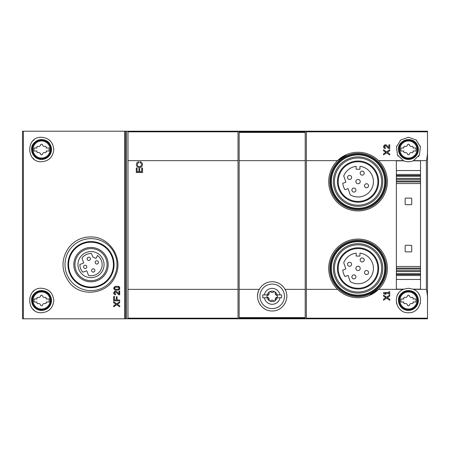 <?xml version="1.0" encoding="UTF-8"?>
<svg xmlns="http://www.w3.org/2000/svg" width="450" height="450" viewBox="0 0 450 450"><rect width="100%" height="100%" fill="white"/><g stroke="black" fill="none" stroke-linecap="round" stroke-linejoin="round"><path stroke-width="0.67" d="M115.448 291.949A0.996 0.996 0 0 1 116.241 292.252L118.676 294.806L116.241 292.252C114.396 292.123 114.154 292.686 115.521 293.934L115.521 294.806C111.994 294.705 114.379 289.164 116.876 291.651L119.008 293.895L119.008 291.071L119.694 291.071L119.008 291.071M119.694 294.806L118.676 294.806L119.694 294.806L119.694 291.071M113.653 302.709L115.987 304.262L113.653 302.709L113.653 301.697L116.691 303.795L119.694 301.742L116.691 303.795M113.653 305.82L115.987 304.262L113.653 305.82L113.653 306.832L116.691 304.729L119.694 306.782L119.694 305.775L117.467 304.262L119.694 302.754L119.694 301.742M69.086 282.111C60.981 270.456 60.981 258.806 69.086 247.157L71.308 244.693C76.849 239.422 83.413 236.835 91.007 236.925C109.749 236.649 123.784 258.683 115.549 275.687C108.439 294.289 80.786 298.209 69.086 282.105M41.563 137.273C25.852 136.389 25.802 162.568 41.524 161.747C48.898 161.094 52.988 157.028 53.797 149.546C53.032 142.054 48.949 137.964 41.563 137.273M127.997 160.644L238.022 160.644L238.022 131.203L306.338 131.203L306.338 318.797L126.495 318.797L126.495 131.203L22.5 131.203L22.5 318.797L23.372 318.797L23.372 131.203M126.495 318.797L23.372 318.797M41.563 288.253C25.852 287.37 25.802 313.543 41.524 312.728C48.898 312.069 52.988 308.002 53.797 300.527C53.032 293.034 48.949 288.939 41.563 288.253M117.079 300.004L117.079 296.736L116.302 296.736L116.302 300.004L114.429 300.004L114.429 296.421L113.653 296.421L113.653 300.859L119.694 300.859L119.694 300.004L117.079 300.004L119.694 300.004M118.013 286.352L115.521 286.352C113.113 287.601 113.113 288.844 115.521 290.093L118.013 290.093L119.694 289.035L119.694 287.409L118.013 286.352A1.867 1.867 0 0 1 119.694 287.409M138.611 161.781A2.902 2.902 0 0 0 138.791 167.473L140.034 167.473A2.902 2.902 0 0 0 140.034 161.741L140.034 162.613A2.115 2.115 0 0 1 140.411 166.421A1.243 1.243 0 0 1 139.77 166.601L139.056 166.601A1.243 1.243 0 0 1 138.414 166.421A2.115 2.115 0 0 1 138.791 162.613L138.611 161.781M136.299 172.513L142.526 172.513L142.526 168.03L141.716 168.03L141.716 171.703L139.725 171.703L139.725 168.401L138.915 168.401L138.915 171.703L137.109 171.703L137.109 168.03L136.299 168.03L136.299 172.513M127.997 289.356L238.022 289.356L238.022 160.644M238.022 318.797L238.022 289.356M126.495 131.203L238.022 131.203M306.338 289.356L337.522 289.356A29.329 29.329 0 0 1 358.048 239.079A29.329 29.329 0 0 1 378.574 289.356L403.358 289.356A12.24 12.24 0 0 1 403.796 289.164L396.36 289.164L396.36 160.836L403.796 160.836A12.24 12.24 0 0 1 403.358 160.644L397.491 154.974L396.478 146.908L400.742 139.995L408.437 137.273L416.137 139.995L420.401 146.919L419.383 154.986L413.516 160.644A12.24 12.24 0 0 1 413.083 160.836L420.519 160.836L420.519 289.164L413.083 289.164A12.24 12.24 0 0 1 413.516 289.356L426.369 289.356L426.369 160.644C427.292 156.847 427.669 152.938 427.5 148.928L427.5 131.203L306.338 131.203M413.516 160.644L426.369 160.644M306.338 160.644L337.522 160.644L346.961 154.446M378.574 160.644A29.329 29.329 0 0 1 378.861 202.264A29.329 29.329 0 0 1 337.241 202.264A29.329 29.329 0 0 1 358.048 152.263A29.329 29.329 0 0 1 378.574 160.644L403.358 160.644M416.137 140.001A12.24 12.24 0 0 1 416.706 140.49M420.182 146.07A12.24 12.24 0 0 1 420.401 146.919M419.383 154.986A12.24 12.24 0 0 1 418.399 156.623M398.154 156.144A12.24 12.24 0 0 1 397.491 154.974M396.478 146.908A12.24 12.24 0 0 1 396.658 146.183M400.247 140.417A12.24 12.24 0 0 1 400.748 139.989M403.796 160.836C406.89 162.045 409.989 162.045 413.083 160.836M418.725 293.856A12.24 12.24 0 0 1 419.389 295.026M420.396 303.092A12.24 12.24 0 0 1 420.216 303.817M416.632 309.583A12.24 12.24 0 0 1 416.132 310.011M400.736 309.999A12.24 12.24 0 0 1 400.168 309.51M396.692 303.93A12.24 12.24 0 0 1 396.478 303.081M397.496 295.014A12.24 12.24 0 0 1 398.475 293.377M413.083 289.164L408.437 288.253L403.796 289.164M413.516 289.356C425.368 294.007 421.132 313.414 408.437 312.728C395.73 313.402 391.528 293.991 403.358 289.356M383.529 149.771L386.561 151.875L389.756 149.692L389.756 150.705L387.343 152.342L389.756 153.979L389.756 154.986L386.561 152.809L383.529 154.912L383.529 153.9L385.864 152.342L383.529 150.784L383.529 149.771L386.561 151.875L389.756 149.692M386.747 145.389L388.884 147.634L388.884 144.81L389.756 144.81L389.756 148.551L388.553 148.551L386.117 145.991C384.266 145.868 384.024 146.424 385.397 147.679L385.397 148.551C381.864 148.438 384.244 142.914 386.747 145.389L388.884 147.634M383.529 295.088L386.561 297.191L389.756 295.014L389.756 296.021L387.343 297.658L389.756 299.295L389.756 300.308L386.561 298.125L383.529 300.229L383.529 299.216L385.864 297.658L383.529 296.1L383.529 295.088M383.529 293.377L383.529 292.506L388.884 292.506L388.884 291.696L389.756 291.696L389.756 294.188L388.884 294.188L388.884 293.377L384.772 293.377L386.021 294.188L384.772 294.188L383.529 293.377L384.772 294.188M426.369 289.356C427.292 293.152 427.669 297.056 427.5 301.072L427.5 318.797L306.338 318.797M337.522 289.356A29.329 29.329 0 0 0 378.574 289.356L369.141 295.554M427.5 301.072L427.5 148.928M127.997 318.797L127.997 131.203M49.556 140.248A12.24 12.24 0 0 1 50.186 140.828M50.141 158.237A12.24 12.24 0 0 1 49.343 158.957M34.087 159.204A12.24 12.24 0 0 1 32.929 158.186M32.962 140.805A12.24 12.24 0 0 1 34.093 139.815M49.556 291.223A12.24 12.24 0 0 1 50.186 291.808M50.141 309.218A12.24 12.24 0 0 1 49.343 309.938M34.087 310.179A12.24 12.24 0 0 1 32.929 309.167M32.962 291.78A12.24 12.24 0 0 1 34.093 290.79M358.048 244.817A23.591 23.591 0 0 1 378.478 280.204A23.591 23.591 0 0 1 337.618 280.204A23.591 23.591 0 0 1 358.048 244.817A23.591 23.591 0 0 1 378.478 280.204A23.591 23.591 0 0 1 337.618 280.204A23.591 23.591 0 0 1 358.048 244.817M358.048 247.804A20.604 20.604 0 0 1 375.891 278.707A20.604 20.604 0 0 1 340.206 278.707A20.604 20.604 0 0 1 358.048 247.804M358.048 158.001A23.591 23.591 0 0 1 378.478 193.388A23.591 23.591 0 0 1 337.618 193.388A23.591 23.591 0 0 1 358.048 158.001A23.591 23.591 0 0 1 378.478 193.388A23.591 23.591 0 0 1 337.618 193.388A23.591 23.591 0 0 1 358.048 158.001M358.048 160.993A20.604 20.604 0 0 1 375.891 191.897A20.604 20.604 0 0 1 340.206 191.897A20.604 20.604 0 0 1 358.048 160.993M345.881 269.004L342.759 270.079A15.379 15.379 0 0 0 344.97 276.502L348.092 275.428L350.235 281.655A15.379 15.379 0 0 0 372.611 273.358A15.379 15.379 0 0 0 359.938 253.142L359.938 256.061L356.164 256.061L356.164 253.142A15.379 15.379 0 0 0 343.738 262.778L345.881 269.004M368.55 272.543A2.019 2.019 0 0 0 365.524 270.793A2.019 2.019 0 0 0 365.524 274.292A2.019 2.019 0 0 0 368.55 272.543M364.207 259.926A2.019 2.019 0 0 0 361.176 258.176A2.019 2.019 0 0 0 361.176 261.675A2.019 2.019 0 0 0 364.207 259.926M360.219 268.408A2.171 2.171 0 0 0 356.963 266.529A2.171 2.171 0 0 0 356.963 270.287A2.171 2.171 0 0 0 360.219 268.408M355.933 276.885A2.019 2.019 0 0 0 352.901 275.141A2.019 2.019 0 0 0 352.901 278.634A2.019 2.019 0 0 0 355.933 276.885M351.591 264.268A2.019 2.019 0 0 0 348.559 262.519A2.019 2.019 0 0 0 348.559 266.017A2.019 2.019 0 0 0 351.591 264.268M345.881 182.194L342.759 183.268A15.379 15.379 0 0 0 344.97 189.692L348.092 188.618L350.235 194.844A15.379 15.379 0 0 0 372.611 186.547A15.379 15.379 0 0 0 359.938 166.331L359.938 169.251L356.164 169.251L356.164 166.331A15.379 15.379 0 0 0 343.738 175.961L345.881 182.194M368.55 185.732A2.019 2.019 0 0 0 365.524 183.982A2.019 2.019 0 0 0 365.524 187.481A2.019 2.019 0 0 0 368.55 185.732M364.207 173.115A2.019 2.019 0 0 0 361.176 171.366A2.019 2.019 0 0 0 361.176 174.859A2.019 2.019 0 0 0 364.207 173.115M360.219 181.592A2.171 2.171 0 0 0 356.963 179.713A2.171 2.171 0 0 0 356.963 183.471A2.171 2.171 0 0 0 360.219 181.592M355.933 190.074A2.019 2.019 0 0 0 352.901 188.325A2.019 2.019 0 0 0 352.901 191.824A2.019 2.019 0 0 0 355.933 190.074M351.591 177.458A2.019 2.019 0 0 0 348.559 175.708A2.019 2.019 0 0 0 348.559 179.207A2.019 2.019 0 0 0 351.591 177.458M420.519 279.456L396.36 279.456M405.714 204.705L411.171 204.705A0.568 0.568 0 0 0 411.733 204.137L411.733 198.681A0.568 0.568 0 0 0 411.171 198.118L405.714 198.118A0.568 0.568 0 0 0 405.146 198.681L405.146 204.137A0.568 0.568 0 0 0 405.714 204.705M405.714 251.882L411.171 251.882A0.568 0.568 0 0 0 411.733 251.319L411.733 245.863A0.568 0.568 0 0 0 411.171 245.295L405.714 245.295A0.568 0.568 0 0 0 405.146 245.863L405.146 251.319A0.568 0.568 0 0 0 405.714 251.882M420.519 170.544L396.36 170.544M91.007 238.629A25.999 25.999 0 0 1 113.524 277.633A25.999 25.999 0 0 1 68.49 277.633A25.999 25.999 0 0 1 91.007 238.629M91.007 247.461A17.173 17.173 0 0 1 105.879 273.218A17.173 17.173 0 0 1 76.134 273.218A17.173 17.173 0 0 1 91.007 247.461M91.007 248.591A16.043 16.043 0 0 1 104.901 272.655A16.043 16.043 0 0 1 77.113 272.655A16.043 16.043 0 0 1 91.007 248.591M91.007 251.578A13.056 13.056 0 0 1 102.313 271.159A13.056 13.056 0 0 1 79.701 271.159A13.056 13.056 0 0 1 91.007 251.578M83.424 263.098L79.875 264.459A11.132 11.132 0 0 0 82.851 272.211L86.4 270.849A0.377 0.377 0 0 1 86.884 271.063L88.588 275.501A11.132 11.132 0 0 0 97.403 255.516L96.233 258.142A0.377 0.377 0 0 1 95.732 258.334L92.964 257.102A0.377 0.377 0 0 1 92.767 256.888L91.468 253.507A11.132 11.132 0 0 0 81.939 258.171L83.638 262.609A0.377 0.377 0 0 1 83.424 263.098M98.46 262.401A1.643 1.643 0 0 0 96.002 260.977A1.643 1.643 0 0 0 96.002 263.824A1.643 1.643 0 0 0 98.46 262.401M94.883 270.444A1.643 1.643 0 0 0 92.419 269.027A1.643 1.643 0 0 0 92.419 271.868A1.643 1.643 0 0 0 94.883 270.444M90.416 258.817A1.643 1.643 0 0 0 87.953 257.394A1.643 1.643 0 0 0 87.953 260.241A1.643 1.643 0 0 0 90.416 258.817M86.833 266.861A1.643 1.643 0 0 0 84.369 265.444A1.643 1.643 0 0 0 84.369 268.284A1.643 1.643 0 0 0 86.833 266.861M116.691 304.729L119.694 306.782M119.694 305.775L117.467 304.262L119.694 302.754M113.653 300.859L119.694 300.859M115.346 291.96A0.996 0.996 0 0 0 114.609 292.539M114.609 292.545A0.996 0.996 0 0 0 114.688 293.49M114.739 293.558A0.996 0.996 0 0 0 115.521 293.934M118.013 287.224L115.521 287.224A0.996 0.996 0 0 0 114.525 288.214A0.996 0.996 0 0 0 115.521 289.221L118.013 289.221A0.996 0.996 0 0 0 119.008 288.231A0.996 0.996 0 0 0 118.013 287.224C119.289 287.893 119.289 288.557 118.013 289.221M115.521 287.224C114.244 287.887 114.244 288.551 115.521 289.221M118.013 290.093A1.867 1.867 0 0 0 119.694 289.035M386.117 145.991A0.996 0.996 0 0 0 385.29 145.688M385.217 145.699A0.996 0.996 0 0 0 384.48 146.289M384.463 146.323A0.996 0.996 0 0 0 385.397 147.679M383.529 296.1L385.864 297.658M383.529 300.229L386.561 298.125L389.756 300.308M387.343 297.658L389.756 296.021M385.864 152.342L383.529 153.9M389.756 153.979L387.343 152.342M407.413 153.984A1.851 1.851 0 0 0 405.079 152.634A1.057 1.057 0 0 1 403.909 151.02L400.888 151.02L400.888 147.999L403.909 147.999A1.057 1.057 0 0 1 405.079 146.385A1.851 1.851 0 0 0 407.413 145.041A1.057 1.057 0 0 1 409.466 145.041A1.851 1.851 0 0 0 411.795 146.385A1.057 1.057 0 0 1 412.965 147.999L415.986 147.999L415.986 151.02L412.965 151.02A1.057 1.057 0 0 1 411.795 152.634A1.851 1.851 0 0 0 409.466 153.984A1.057 1.057 0 0 1 407.413 153.984M407.413 304.959A1.851 1.851 0 0 0 405.079 303.615A1.057 1.057 0 0 1 403.909 302.001L400.888 302.001L400.888 298.98L403.909 298.98A1.057 1.057 0 0 1 405.079 297.366A1.851 1.851 0 0 0 407.413 296.016A1.057 1.057 0 0 1 409.466 296.016A1.851 1.851 0 0 0 411.795 297.366A1.057 1.057 0 0 1 412.965 298.98L415.986 298.98L415.986 302.001L412.965 302.001A1.057 1.057 0 0 1 411.795 303.615A1.851 1.851 0 0 0 409.466 304.959A1.057 1.057 0 0 1 407.413 304.959M40.534 153.984A1.851 1.851 0 0 0 38.205 152.634A1.057 1.057 0 0 1 37.035 151.02L34.014 151.02L34.014 147.999L37.035 147.999A1.057 1.057 0 0 1 38.205 146.385A1.851 1.851 0 0 0 40.534 145.041A1.057 1.057 0 0 1 42.587 145.041A1.851 1.851 0 0 0 44.921 146.385A1.057 1.057 0 0 1 46.091 147.999L49.112 147.999L49.112 151.02L46.091 151.02A1.057 1.057 0 0 1 44.921 152.634A1.851 1.851 0 0 0 42.587 153.984A1.057 1.057 0 0 1 40.534 153.984M40.534 304.959A1.851 1.851 0 0 0 38.205 303.615A1.057 1.057 0 0 1 37.035 302.001L34.014 302.001L34.014 298.98L37.035 298.98A1.057 1.057 0 0 1 38.205 297.366A1.851 1.851 0 0 0 40.534 296.016A1.057 1.057 0 0 1 42.587 296.016A1.851 1.851 0 0 0 44.921 297.366A1.057 1.057 0 0 1 46.091 298.98L49.112 298.98L49.112 302.001L46.091 302.001A1.057 1.057 0 0 1 44.921 303.615A1.851 1.851 0 0 0 42.587 304.959A1.057 1.057 0 0 1 40.534 304.959M259.329 289.356C253.839 298.496 261.472 311.4 272.177 310.961C282.864 311.406 290.537 298.519 285.03 289.356L305.207 289.356L305.207 318.218L239.153 318.218L239.153 289.356L259.329 289.356A14.625 14.625 0 0 1 285.03 289.356M239.153 160.644L305.207 160.644L305.207 131.782L239.153 131.782L239.153 289.356M305.207 160.644L305.207 289.356M286.808 296.303A14.625 14.625 0 0 1 286.802 296.634M285.114 303.171A14.625 14.625 0 0 1 284.76 303.801M279.422 309.043A14.625 14.625 0 0 1 278.775 309.392M273.223 310.928A14.625 14.625 0 0 1 272.177 310.961M264.926 309.037A14.625 14.625 0 0 1 263.261 307.929M260.736 305.443A14.625 14.625 0 0 1 259.599 303.795M257.558 296.618A14.625 14.625 0 0 1 258.452 291.296M275.304 299.694L275.861 297.771A1.851 1.851 0 0 0 275.304 299.694L275.113 300.668A5.231 5.231 0 0 0 277.211 297.771L280.001 297.771A7.954 7.954 0 0 1 264.358 297.771L267.154 297.771A5.231 5.231 0 0 0 269.252 300.668L269.055 299.694A1.851 1.851 0 0 0 268.498 297.771L267.154 297.771M275.113 300.668A1.057 1.057 0 0 1 274.466 301.039A5.231 5.231 0 0 1 269.893 301.039A1.057 1.057 0 0 1 269.252 300.668M277.211 297.771L275.861 297.771A1.851 1.851 0 0 1 276.654 297.366A1.057 1.057 0 0 0 276.654 295.307A1.851 1.851 0 0 1 275.861 294.902L277.211 294.902A5.231 5.231 0 0 0 275.113 292.005L275.304 292.978A1.851 1.851 0 0 0 275.861 294.902L275.304 292.978M269.055 292.978L269.252 292.005A5.231 5.231 0 0 0 267.154 294.902L268.498 294.902A1.851 1.851 0 0 0 269.055 292.978L268.498 294.902A1.851 1.851 0 0 1 267.711 295.307A1.057 1.057 0 0 0 267.711 297.366A1.851 1.851 0 0 1 268.498 297.771L269.055 299.694M272.233 292.528A1.851 1.851 0 0 0 273.527 291.949L274.466 291.634A1.057 1.057 0 0 1 275.113 292.005M273.527 291.949C272.632 292.708 271.738 292.708 270.838 291.949A1.851 1.851 0 0 0 272.183 292.534M274.466 291.634A5.231 5.231 0 0 0 269.893 291.634A1.057 1.057 0 0 0 269.252 292.005A1.057 1.057 0 0 1 269.893 291.634L270.838 291.949M272.126 300.144A1.851 1.851 0 0 0 270.838 300.724L269.893 301.039M270.838 300.724C271.727 299.964 272.627 299.964 273.527 300.724A1.851 1.851 0 0 0 272.177 300.144M274.466 301.039L273.527 300.724M267.154 294.902L264.358 294.902A7.954 7.954 0 0 1 280.001 294.902L277.211 294.902M262.744 294.902L264.358 294.902L262.744 294.902L262.744 297.771L264.358 297.771L262.744 297.771M259.914 296.336A12.268 12.268 0 0 1 279.551 286.532A12.268 12.268 0 0 1 277.661 307.311A12.268 12.268 0 0 1 259.914 296.336M281.616 294.902L280.001 294.902L281.616 294.902L281.616 297.771L280.001 297.771L281.616 297.771M124.656 318.797L124.656 131.203M127.997 131.833L238.022 131.833M127.997 318.167L238.022 318.167M358.048 161.747A19.851 19.851 0 0 1 375.238 191.52A19.851 19.851 0 0 1 340.864 191.52A19.851 19.851 0 0 1 358.048 161.747M358.048 248.558A19.851 19.851 0 0 1 375.238 278.331A19.851 19.851 0 0 1 340.864 278.331A19.851 19.851 0 0 1 358.048 248.558M306.338 131.833L427.5 131.833M306.338 318.167L427.5 318.167M125.499 318.797L125.499 131.203M358.048 241.729A26.679 26.679 0 0 1 381.15 281.745A26.679 26.679 0 0 1 334.946 281.745A26.679 26.679 0 0 1 358.048 241.729M358.048 243.686A24.722 24.722 0 0 1 379.463 280.766A24.722 24.722 0 0 1 336.639 280.766A24.722 24.722 0 0 1 358.048 243.686M358.048 240.981A27.427 27.427 0 0 1 381.803 282.122A27.427 27.427 0 0 1 334.299 282.122A27.427 27.427 0 0 1 358.048 240.981M358.048 240.204A28.204 28.204 0 0 1 382.472 282.51A28.204 28.204 0 0 1 333.624 282.51A28.204 28.204 0 0 1 358.048 240.204M358.048 154.918A26.679 26.679 0 0 1 381.15 194.934A26.679 26.679 0 0 1 334.946 194.934A26.679 26.679 0 0 1 358.048 154.918M358.048 156.87A24.722 24.722 0 0 1 379.463 193.956A24.722 24.722 0 0 1 336.639 193.956A24.722 24.722 0 0 1 358.048 156.87M358.048 154.164A27.427 27.427 0 0 1 381.803 195.306A27.427 27.427 0 0 1 334.299 195.306A27.427 27.427 0 0 1 358.048 154.164M358.048 153.394A28.204 28.204 0 0 1 382.472 195.694A28.204 28.204 0 0 1 333.624 195.694A28.204 28.204 0 0 1 358.048 153.394M420.519 275.546L396.36 275.546M420.519 274.483L396.36 274.483M420.519 273.786L396.36 273.786M420.519 271.659L396.36 271.659M420.519 270.608L396.36 270.608M420.519 269.01L396.36 269.01M420.519 268.071L396.36 268.071M420.519 266.468L396.36 266.468M420.519 183.532L396.36 183.532M420.519 181.929L396.36 181.929M420.519 180.99L396.36 180.99M420.519 179.393L396.36 179.393M420.519 178.341L396.36 178.341M420.519 176.214L396.36 176.214M420.519 175.517L396.36 175.517M420.519 174.454L396.36 174.454M91.007 242.224A22.41 22.41 0 0 1 110.413 275.839A22.41 22.41 0 0 1 71.601 275.839A22.41 22.41 0 0 1 91.007 242.224M91.007 241.577A23.057 23.057 0 0 1 110.976 276.159A23.057 23.057 0 0 1 71.038 276.159A23.057 23.057 0 0 1 91.007 241.577M399.887 149.513A8.55 8.55 0 0 1 412.712 142.104A8.55 8.55 0 0 1 412.712 156.915A8.55 8.55 0 0 1 399.887 149.513M399.133 149.513A9.304 9.304 0 0 1 413.089 141.452A9.304 9.304 0 0 1 413.089 157.567A9.304 9.304 0 0 1 399.133 149.513M398.509 149.513A9.928 9.928 0 0 1 413.404 140.912A9.928 9.928 0 0 1 413.404 158.113A9.928 9.928 0 0 1 398.509 149.513C399.589 156.673 403.622 159.907 410.608 159.204C417.426 156.628 419.653 151.898 417.291 145.001C412.976 135.382 397.485 140.113 398.503 149.513M399.887 300.488A8.55 8.55 0 0 1 412.712 293.085A8.55 8.55 0 0 1 412.712 307.896A8.55 8.55 0 0 1 399.887 300.488M399.133 300.488A9.304 9.304 0 0 1 413.089 292.433A9.304 9.304 0 0 1 413.089 308.548A9.304 9.304 0 0 1 399.133 300.488M398.509 300.488A9.928 9.928 0 0 1 413.404 291.887A9.928 9.928 0 0 1 413.404 309.088A9.928 9.928 0 0 1 398.509 300.488C399.589 307.654 403.622 310.882 410.608 310.185C417.426 307.609 419.653 302.873 417.291 295.982C412.976 286.358 397.485 291.094 398.503 300.488M33.008 149.513A8.55 8.55 0 0 1 45.838 142.104A8.55 8.55 0 0 1 45.838 156.915A8.55 8.55 0 0 1 33.008 149.513M32.259 149.513A9.304 9.304 0 0 1 46.215 141.452A9.304 9.304 0 0 1 46.215 157.567A9.304 9.304 0 0 1 32.259 149.513M31.629 149.513A9.928 9.928 0 0 1 46.524 140.912A9.928 9.928 0 0 1 46.524 158.113A9.928 9.928 0 0 1 31.629 149.513C32.709 156.673 36.742 159.907 43.729 159.204C50.546 156.628 52.774 151.898 50.411 145.001C46.097 135.382 30.606 140.113 31.629 149.513M33.008 300.488A8.55 8.55 0 0 1 45.838 293.085A8.55 8.55 0 0 1 45.838 307.896A8.55 8.55 0 0 1 33.008 300.488M32.259 300.488A9.304 9.304 0 0 1 46.215 292.433A9.304 9.304 0 0 1 46.215 308.548A9.304 9.304 0 0 1 32.259 300.488M31.629 300.488A9.928 9.928 0 0 1 46.524 291.887A9.928 9.928 0 0 1 46.524 309.088A9.928 9.928 0 0 1 31.629 300.488C32.709 307.654 36.742 310.882 43.729 310.185C50.546 307.609 52.774 302.873 50.411 295.982C46.097 286.358 30.606 291.094 31.629 300.488M305.207 317.593L239.153 317.593M305.207 132.407L239.153 132.407"/></g></svg>
